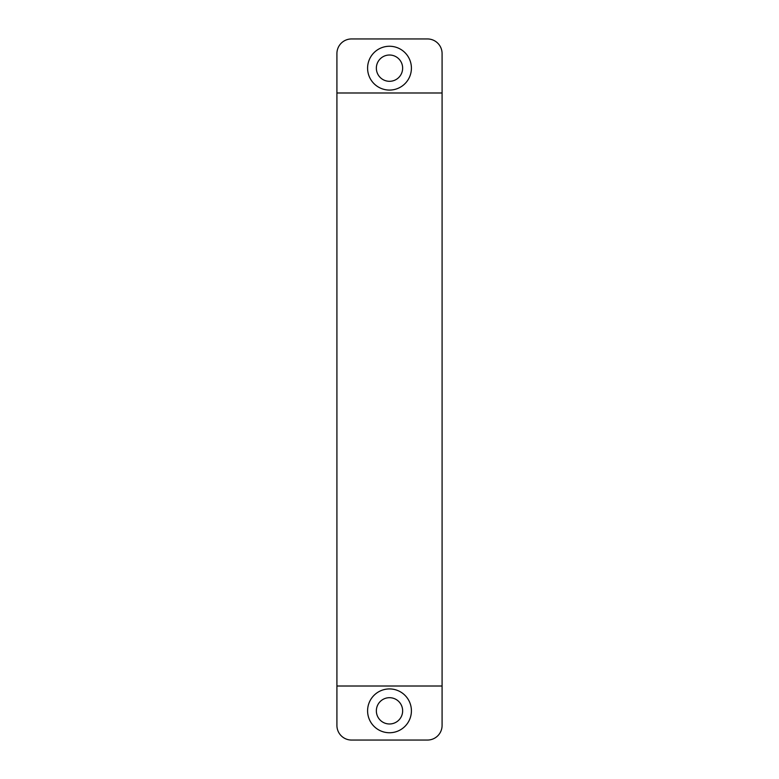 <?xml version="1.0" encoding="UTF-8"?>
<svg xmlns="http://www.w3.org/2000/svg" width="779" height="779" viewBox="0 0 779 779"><rect width="100%" height="100%" fill="white"/><g stroke="black" fill="none" stroke-linecap="round" stroke-linejoin="round"><path stroke-width="1.17" d="M376.354 68.162A13.146 13.146 0 0 0 389.5 81.308A13.146 13.146 0 0 0 402.646 68.162A13.146 13.146 0 0 0 389.5 55.017A13.146 13.146 0 0 0 376.354 68.162M376.354 710.837A13.146 13.146 0 0 0 389.5 723.983A13.146 13.146 0 0 0 402.646 710.837A13.146 13.146 0 0 0 389.5 697.692A13.146 13.146 0 0 0 376.354 710.837M367.591 68.162A21.909 21.909 0 0 0 389.5 90.072A21.909 21.909 0 0 0 411.409 68.162A21.909 21.909 0 0 0 389.5 46.253A21.909 21.909 0 0 0 367.591 68.162M367.591 710.837A21.909 21.909 0 0 0 389.5 732.747A21.909 21.909 0 0 0 411.409 710.837A21.909 21.909 0 0 0 389.5 688.928A21.909 21.909 0 0 0 367.591 710.837M336.918 686.007L336.918 725.444A14.606 14.606 0 0 0 351.524 740.05L427.476 740.05A14.606 14.606 0 0 0 442.082 725.444L442.082 53.556A14.606 14.606 0 0 0 427.476 38.95L351.524 38.95A14.606 14.606 0 0 0 336.918 53.556L336.918 686.007L442.082 686.007M442.082 92.993L336.918 92.993"/></g></svg>
